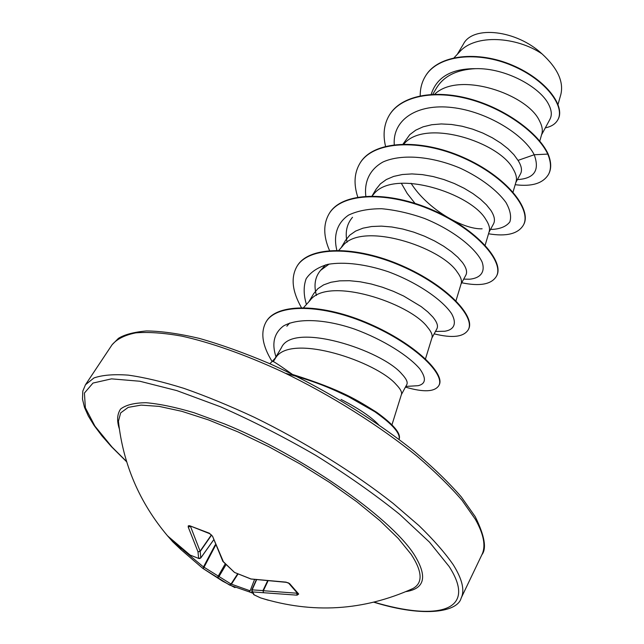 <?xml version="1.0" encoding="UTF-8"?>
<svg xmlns="http://www.w3.org/2000/svg" width="644" height="644" viewBox="0 0 644 644"><rect width="100%" height="100%" fill="white"/><g stroke="black" fill="none" stroke-linecap="round" stroke-linejoin="round"><path stroke-width="0.97" d="M297.778 593.655L298.695 594.042L297.093 595.169L252.625 591.925L254.259 594.943L253.486 594.275M252.754 593.18L252.078 592.874L251.949 591.53M234.996 587.626L222.526 581.097L202.796 568.378L180.892 549.533L172.705 541.741L167.472 535.752C139.458 502.473 123.109 464.3 118.424 421.232L118.754 424.251L118.424 421.232L120.67 412.885L128.204 407.378L141.076 405.116L159.108 406.38L181.817 411.315L208.439 419.896L237.902 431.866L268.91 446.759L300.04 463.93L329.809 482.565L356.84 501.781L379.952 520.674L398.242 538.424L411.138 554.315C422.44 571.59 423.028 582.989 412.909 588.527L410.18 589.775M167.818 536.219L168.277 536.508M190.503 526.414L200.203 551.449L200.791 557.897L198.61 558.3L197.998 551.803L188.193 526.961L188.29 525.834L189.545 525.697L209.356 533.216L212.536 536.219L223.379 561.721L234.537 572.444L251.007 578.972L285.695 582.104L289.575 583.553L298.695 594.042M292.577 374.486C279.649 365.325 272.927 360.906 272.42 361.252L269.812 363.707M401.373 394.635L406.799 384.573C407.982 382.295 406.332 378.785 401.864 374.035C381.86 350.046 292.682 321.243 281.428 347.696L275.157 358.193M391.979 424.758L401.429 394.458C402.178 392.228 400.423 388.912 396.165 384.524C376.764 361.759 292.36 333.302 276.123 357.106L273.273 361.638M550.032 119.06C552.109 115.099 551.626 110.156 548.567 104.248C540.099 87.19 505.58 67.757 475.546 68.666C457.127 69.576 444.223 75.847 436.849 87.487M539.769 141.076L541.821 133.912C542.924 130.241 542.151 125.91 539.503 120.911C527.678 94.29 458.826 70.631 434.676 94.241M520.529 173.791C522.356 170.378 521.519 165.911 518.034 160.388L513.864 154.657L508.084 148.828L500.831 143.129L492.314 137.784L482.823 133.058L472.607 129.138L462.07 126.232L451.5 124.469L441.285 123.946L431.73 124.735L423.124 126.82L415.742 130.16L409.761 134.668L403.08 144.015M513.043 192.033L516.029 181.801C517.092 178.332 516.166 174.13 513.252 169.187C499.849 142.227 425.209 118.005 403.917 143.998M488.997 232.251L493.529 223.846C495.325 220.433 494.431 215.941 490.865 210.371L486.453 204.856L480.416 199.165L472.897 193.562L464.107 188.257L454.334 183.516L443.901 179.555L433.13 176.545L422.375 174.621L411.967 173.92L402.307 174.524L393.685 176.408L386.311 179.547L380.403 183.846L376.096 189.199L372.055 195.953M485.141 245.211L489.166 231.679C490.173 228.443 489.078 224.402 485.874 219.548C471.03 193.144 393.122 168.084 373.504 194.416L372.095 195.953M461.032 284.068L465.862 275.125C467.472 272.058 466.353 267.864 462.497 262.535L457.795 257.23L451.436 251.707L443.619 246.193L434.547 240.937L424.46 236.171L413.754 232.138L402.774 229.031L391.842 226.986L381.369 226.124L371.644 226.519L362.983 228.169L355.641 231.075L349.789 235.141L345.587 240.268L341.095 247.787M455.984 300.764L461.16 283.65C462.102 280.695 460.806 276.856 457.28 272.122C441.051 246.773 361.043 220.691 342.431 246.314L338.849 250.258M436.938 328.633C438.331 325.945 436.97 322.072 432.857 317.033L427.866 311.962L421.224 306.625L403.699 296.055L393.379 291.313L382.399 287.216L371.202 283.988L360.093 281.774L349.467 280.704L339.662 280.856L330.952 282.257L323.618 284.881L317.838 288.697L313.733 293.6L308.854 301.77M425.491 358.845L431.939 337.858C432.792 335.242 431.287 331.644 427.407 327.055C409.665 302.913 327.482 275.704 309.997 300.498L303.606 307.599M411.057 183.266C427.463 209.356 463.342 229.642 482.123 228.805M401.301 183.25L407.233 193.498L415.018 203.375M457.304 54.321L463.447 44.042C472.76 25.293 516.279 29.745 542.079 53.927C557.632 68.216 563.878 81.748 560.827 94.531L558.034 104.384M542.079 53.927C516.979 36.708 475.151 33.593 459.43 52.059L454.141 57.686M518.034 160.388L534.214 154.745C539.922 170.306 534.319 178.589 517.398 179.604M431.166 94.394C436.68 77.127 451.476 68.554 475.546 68.666M394.257 144.642C392.502 119.744 416.982 103.37 452.096 107.524C487.138 111.436 524.24 134.821 534.214 154.745L547.778 154.101C551.119 162.216 551.361 168.986 548.503 174.403C543.029 183.387 531.928 186.824 515.184 184.699M420.218 95.803C420.154 88.622 421.828 82.182 425.241 76.475C437.96 54.651 478.057 50.916 512.197 65.624C546.531 80.146 565.343 106.96 557.825 119.8C555.474 123.994 551.312 126.667 545.331 127.842M547.996 153.691C538.408 133.067 505.733 108.635 469.862 98.894C433.984 89.057 400.93 95.755 389.491 114.922L389.25 115.316C400.689 96.157 433.742 89.46 469.629 99.305C505.508 109.053 538.183 133.485 547.778 154.101L547.996 153.691C551.328 161.813 551.57 168.583 548.712 174.001L548.608 174.202M425.362 76.29L425.475 76.097C438.194 54.265 478.291 50.53 512.423 65.237C546.74 79.751 565.553 106.566 558.034 119.422L557.929 119.607M316.437 295.451C313.628 285.284 315.013 276.912 320.615 270.335L329.108 264.088M347.084 242.273C344.967 232.315 346.786 223.983 352.526 217.286M378.873 425.024C371.524 417.135 358.909 408.594 341.03 399.409M490.559 229.353L492.813 229.393C500.831 228.757 506.514 226.261 509.855 221.898C511.553 216.577 510.241 210.089 505.934 202.441C497.313 190.527 481.149 178.018 460.75 168.414C432.792 156.428 402.057 153.473 383.075 161.95C369.978 169.203 364.085 181.383 365.824 196.146M465 279.15L469.734 279.206C480.69 278.063 485.431 271.865 482.115 262.06C475.844 248.302 453.44 230.214 424.613 218.501C409.978 213.309 395.674 210.049 381.723 208.728C368.569 208.704 357.525 210.829 348.573 215.104C337.102 222.929 333.206 235.422 336.844 250.234M440.85 331.338L444.859 331.233C454.253 329.744 456.999 323.409 451.621 313.717C442.629 300.152 417.924 282.74 388.372 271.768C366.114 264.273 344.387 261.472 327.804 264.362C317.862 267.284 310.649 272.066 306.166 278.707C303.413 286.226 303.501 294.807 306.439 304.443M414.825 385.885L418.141 385.692C425.869 383.832 426.425 378.229 419.808 368.875C409.029 356.124 383.768 339.807 354.594 329.116C325.148 318.957 297.713 317.87 283.489 325.969C274.086 333.141 271.583 343.421 275.978 356.808M389.25 115.316C384.009 124.22 382.769 134.54 385.523 146.252M488.538 233.78C506.442 236.742 518.042 233.877 523.339 225.199C532.218 209.855 506.12 176.689 462.867 157.732C419.759 138.549 372.812 140.891 359.746 163.624C354.24 173.083 353.58 184.232 357.766 197.064M461.74 282.764C479.844 286.524 491.388 284.398 496.363 276.397C504.598 262.349 477.107 229.948 432.816 210.644C388.654 191.115 341.425 192.226 328.963 214.017C323.183 224.136 323.36 236.3 329.503 250.516M434.169 333.85C452.297 338.358 463.64 337.021 468.212 329.833C475.731 317.202 446.751 285.678 401.365 266.012C356.108 246.145 308.621 245.887 296.82 266.632C290.694 277.701 292.215 291.354 301.4 307.591M405.438 387.1C423.559 392.429 434.684 391.946 438.806 385.651C445.463 374.663 415.485 344.54 369.455 324.463C323.208 303.952 276.574 303.074 265.964 322.113C260.289 332.61 262.349 345.748 272.138 361.526M399.006 439.409C400.673 433.541 392.599 424.299 374.784 411.701L348.565 396.776C334.123 390.031 319.005 382.319 285.429 373.287M523.339 225.199L523.564 224.78C532.443 209.429 506.353 176.255 463.116 157.305C420.009 138.122 373.069 140.472 359.996 163.214L359.867 163.415M496.363 276.397L496.596 275.962C504.832 261.899 477.357 229.497 433.074 210.194C388.92 190.672 341.698 191.791 329.221 213.591L329.092 213.8M468.212 329.833L468.454 329.374C475.98 316.735 447.008 285.203 401.639 265.537C356.382 245.67 308.903 245.428 297.093 266.181L296.956 266.407M438.806 385.651L439.055 385.176C445.72 374.172 415.75 344.041 369.737 323.964C323.505 303.461 276.872 302.599 266.254 321.646L266.109 321.879M399.095 439.305C401.325 433.782 393.878 424.799 376.764 412.353C357.597 400.471 342.801 390.336 293.205 374.663M248.536 591.619L229.586 585.05L231.035 584.011L250.146 590.83L254.461 579.705M251.804 589.952L252.625 591.925L251.844 591.256L251.804 589.952M256.473 580.019L252.126 589.872L262.953 590.588L263.533 592.665L262.953 590.588L267.341 581.363M213.43 540.147L200.678 558.034M215.45 545.524L203.254 568.684L203.464 566.945L203.939 567.163L231.035 584.011L237.612 573.885M251.836 589.872L256.207 579.978L251.804 589.904L251.844 591.256L253.841 594.702L260.498 597.857L253.961 594.79M267.791 581.403L263.364 590.725L296.699 593.188L297.093 595.169M288.609 583.102L289.575 583.553M252.77 593.205L248.866 591.723L250.146 590.83M286.234 582.136L285.695 582.104M180.964 548.286L180.819 549.461L202.796 568.378L229.61 585.066L231.349 584.285L237.99 574.046M251.587 579.077L285.944 582.297C290.323 583.174 287.627 582.909 288.673 583.182L297.794 593.663M251.096 579.077L234.714 572.516M225.231 563.862L217.286 577.805L218.823 576.807L226.028 564.667M234.046 572.009L222.953 561.479M222.824 561.318L212.536 536.219M168.253 536.484L178.147 546.861L179.29 546.917M209.775 533.707L209.356 533.216M211.924 535.728L209.703 533.683L189.795 525.794M190.35 526.542L188.193 526.961M168.197 536.428L190.205 555.12M211.409 534.882L200.051 551.232L197.998 551.803L200.203 551.449L211.578 535.084M167.77 535.977L176.931 544.888L186.655 552.641L190.262 555.152L198.996 558.557L190.729 555.297M213.446 540.195L200.775 557.986L198.996 558.557L199.914 558.509M119.325 428.775C116.709 420.733 117.136 414.156 120.589 409.045C125.886 404.947 134.355 402.838 145.995 402.717C159.39 403.852 175.41 407.185 194.053 412.715L224.539 423.913C301.151 454.962 389.435 516.617 413.786 553.985C427.737 576.09 425.137 588.632 405.97 591.611M126.586 461.539L111.984 447.017L94.926 426.119L85.362 407.765L84.42 393.041L92.994 383.059L111.525 378.857L139.812 381.24L176.802 390.602L220.514 406.783C252.15 420.717 284.02 436.986 316.132 455.598C347.269 474.998 375.114 494.584 399.674 514.355L429.524 542.176L449.15 566.527C478.098 611.389 437.469 621.114 374.108 602.156M112.104 344.725L85.491 384.718L93.944 377.956C102.396 375.025 113.851 374.092 128.317 375.138C144.417 377.408 162.972 381.82 183.983 388.38C206.144 396.141 229.562 405.768 254.251 417.264C304.073 441.559 354.45 472.889 393.146 503.415L418.994 525.633C433.597 539.841 445.012 552.866 453.231 564.724C462.295 579.254 464.928 590.387 461.136 598.115L481.865 554.782C486.027 546.265 483.861 534.448 475.353 519.306L461.998 500.267C450.092 486.429 435.255 471.891 417.505 456.636C379.88 425.893 330.541 394.901 281.404 371.371C244.776 354.498 210.427 342.447 181.68 336.104C163.648 332.908 148.345 331.829 135.763 332.868C124.888 335.049 116.999 339.002 112.104 344.725L118.44 338.35C124.525 334.558 133.855 332.095 146.421 330.952C161.04 331.088 178.597 333.552 199.093 338.342C220.989 344.54 244.527 352.984 269.707 363.659C320.784 386.674 373.649 418.793 413.987 451.13C433.01 467.198 448.804 482.493 461.378 496.999L475.248 516.705C484.634 535.784 486.84 548.471 481.865 554.782M412.909 588.527C363.409 610.834 312.606 613.941 260.498 597.857L268.347 600.24M296.699 593.188L296.763 592.633M183.54 550.322L203.464 566.945L215.201 544.888M85.491 384.718L82.794 391.149L82.496 399.151L84.493 407.411L88.325 416L94.169 425.563L101.921 435.851L111.444 446.686L126.659 461.788M436.841 87.479L432.768 94.306M550.057 119.076L541.564 134.829M520.537 173.791L515.812 182.542M436.978 328.649L431.85 338.148M548.503 174.403L548.712 174.001M286.846 326.202L289.703 323.03M320.607 270.327L325.534 264.901M276.123 357.106L272.42 361.252M492.813 229.393L490.599 229.272M469.734 279.206L463.688 279.142M444.859 331.233L435.449 331.483M418.141 385.692L405.801 386.432M359.996 163.214L359.746 163.624M329.221 213.591L328.963 214.017M297.093 266.181L296.82 266.632M266.254 321.646L265.964 322.113M373.858 602.221C426.183 618.433 457.964 611.269 461.136 598.115M252.078 592.874L250.605 592.263L252.078 592.874"/></g></svg>
